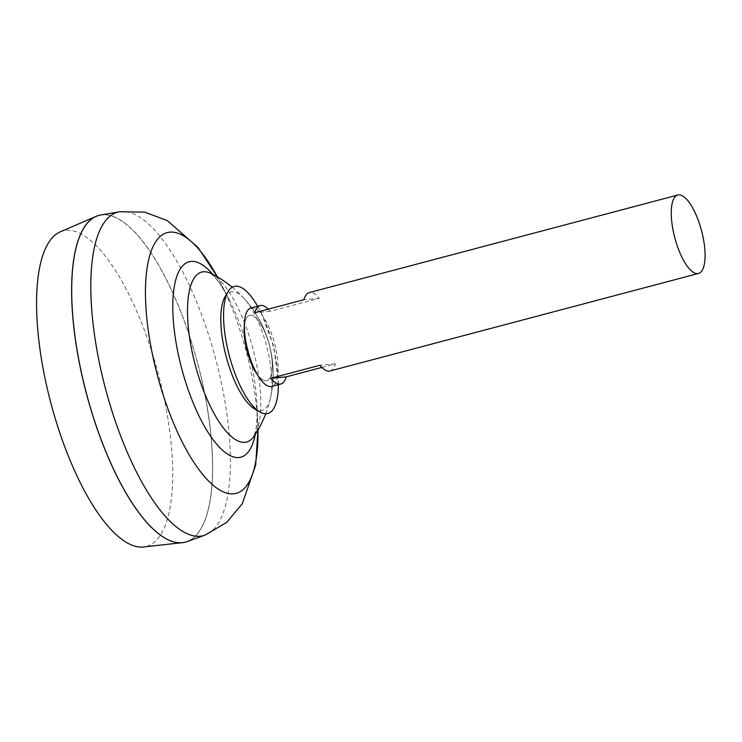 <?xml version="1.0" encoding="UTF-8"?>
<svg xmlns="http://www.w3.org/2000/svg" width="742" height="742" viewBox="0 0 742 742"><rect width="100%" height="100%" fill="white"/><g stroke="black" fill="none" stroke-linecap="round" stroke-linejoin="round"><path stroke-width="0.56" stroke-dasharray="3.71 2.78" d="M244.164 327.704A33.798 11.529 -104.8 0 1 250.212 315.257A33.798 11.529 -104.8 0 1 269.819 346.978A33.798 11.529 -104.8 0 1 266.192 380.832A33.798 11.529 -104.8 0 1 256.064 372.67M250.898 308.023A40.56 13.829 -104.8 0 1 275.217 345.948A40.56 13.829 -104.8 0 1 271.646 386.434M330.005 370.991A40.56 13.829 75.2 0 0 335.328 363.868L321.852 367.429M60.195 231.866A163.184 55.65 -104.8 0 1 160.754 383.54A163.184 55.65 -104.8 0 1 143.596 546.965M81.648 231.912A168.916 57.607 -104.8 0 1 98.89 215.477A168.916 57.607 -104.8 0 1 200.192 373.439A168.981 57.635 -104.8 0 1 185.379 542.114M200.257 373.421A168.916 57.607 -104.8 0 1 185.389 542.04A168.916 57.607 -104.8 0 1 84.087 384.087A168.916 57.607 -104.8 0 1 98.955 215.468A168.916 57.607 -104.8 0 1 200.257 373.421M98.909 215.403A168.981 57.635 -104.8 0 1 200.21 373.439A168.916 57.607 -104.8 0 1 185.324 542.059A168.916 57.607 -104.8 0 1 162.21 536.308M100.606 215.032A168.981 57.635 -104.8 0 1 200.275 373.421A168.981 57.635 -104.8 0 1 187.04 541.604M210.876 273.418A87.908 29.977 -104.8 0 1 254.385 354.277A87.908 29.977 -104.8 0 1 253.987 436.305M268.261 309.145A40.56 13.829 -104.8 0 1 270.199 311.297L319.338 298.293A40.56 13.829 75.2 0 0 309.247 292.58M335.328 363.868L319.913 365.277M319.338 298.293L303.923 299.712M270.199 311.297L254.784 312.716M225.076 296.698A61.271 20.897 -104.8 0 1 231.856 291.736A61.271 20.897 -104.8 0 1 244.489 298.915A61.271 20.897 -104.8 0 1 267.417 349.25A61.271 20.897 -104.8 0 1 270.589 397.526A61.271 20.897 -104.8 0 1 260.832 410.623A61.271 20.897 -104.8 0 1 254.812 409.055M254.413 300.992A65.713 22.408 -104.8 0 1 273.566 347.887A65.713 22.408 -104.8 0 1 278.185 390.811M244.35 325.46A33.798 11.529 -104.8 0 1 250.212 315.257A33.798 11.529 -104.8 0 1 269.819 346.978A33.798 11.529 -104.8 0 1 266.192 380.832A33.798 11.529 -104.8 0 1 257.335 374.524M119.443 211.767A167.321 57.06 -104.8 0 1 218.129 368.598A167.321 57.06 -104.8 0 1 205.033 535.121M212.954 274.475A101.07 34.475 -104.8 0 1 228.963 299.165L217.452 276.952A134.849 45.995 -104.8 0 1 220.402 282.507A134.849 45.995 -104.8 0 1 248.078 358.738A134.849 45.995 -104.8 0 1 257.771 423.701A134.849 45.995 -104.8 0 1 257.956 429.989L256.973 404.984A101.07 34.475 -104.8 0 1 255.276 434.367M210.607 273.279L214.373 276.775C218.602 281.292 223.472 288.759 228.963 299.165A101.07 34.475 -104.8 0 1 249.711 356.299A101.07 34.475 -104.8 0 1 256.973 404.984C257.344 416.754 256.815 425.648 255.369 431.668L253.829 436.565M265.738 413.748A111.856 111.856 0 0 0 232.255 287.219M278.445 384.634L274.002 347.275L261.527 313.198L257.697 306.223M270.589 397.526A111.856 111.856 0 0 0 244.489 298.915"/><path stroke-width="1.11" d="M321.852 367.429L286.189 376.871A40.56 13.829 -104.8 0 1 280.866 383.994L271.646 386.434A40.56 13.829 -104.8 0 1 258.708 376.778A40.56 13.829 -104.8 0 1 247.327 348.508A40.56 13.829 -104.8 0 1 244.433 322.826A40.56 13.829 -104.8 0 1 250.898 308.023L260.108 305.583A40.56 13.829 -104.8 0 1 268.261 309.145M258.708 376.778L256.064 372.67A33.798 11.529 -104.8 0 1 246.585 349.111A33.798 11.529 -104.8 0 1 244.164 327.704L244.433 322.826M280.866 383.994A40.56 13.829 -104.8 0 1 270.774 378.29L319.913 365.277A40.56 13.829 75.2 0 0 330.005 370.991L698.556 273.446A40.56 13.829 -104.8 0 1 674.228 235.52A40.56 13.829 -104.8 0 1 677.798 195.035A40.56 13.829 -104.8 0 1 702.117 232.96A40.56 13.829 -104.8 0 1 698.556 273.446M185.379 542.114A168.981 57.635 -104.8 0 1 182.449 542.662L143.596 546.965A163.184 55.65 -104.8 0 1 48.527 393.835A163.184 55.65 -104.8 0 1 60.195 231.866L96.089 216.376A168.981 57.635 -104.8 0 1 98.909 215.403M182.449 542.662A168.981 57.635 -104.8 0 1 84.004 384.106A168.981 57.635 -104.8 0 1 96.089 216.376M162.21 536.308A168.916 57.607 -104.8 0 1 84.031 384.106A168.916 57.607 -104.8 0 1 81.648 231.912M187.04 541.604A168.981 57.635 -104.8 0 1 84.069 384.087A168.981 57.635 -104.8 0 1 100.606 215.032L119.443 211.767A167.321 57.06 -104.8 0 0 103.064 379.162A167.321 57.06 -104.8 0 0 205.033 535.121L187.04 541.604M265.738 413.748A111.856 111.856 0 0 1 253.987 436.305A87.908 29.977 -104.8 0 1 244.953 442.334A87.908 29.977 -104.8 0 1 193.931 359.833A87.908 29.977 -104.8 0 1 203.373 271.776A87.908 29.977 -104.8 0 1 210.876 273.418L210.682 273.325M677.798 195.035L309.247 292.58A40.56 13.829 75.2 0 0 303.923 299.712L254.784 312.716A40.56 13.829 -104.8 0 1 260.108 305.583M286.189 376.871L270.774 378.29M278.445 384.634L278.185 390.811A65.713 22.408 -104.8 0 1 260.052 412.033A65.713 22.408 -104.8 0 1 228.378 352.033A65.713 22.408 -104.8 0 1 228.156 291.513A65.713 22.408 -104.8 0 1 254.413 300.992L257.697 306.223M260.052 412.033L254.812 409.055A61.271 20.897 -104.8 0 1 225.28 353.118A61.271 20.897 -104.8 0 1 225.076 296.698L228.156 291.513M257.335 374.524A33.798 11.529 -104.8 0 1 246.585 349.111A33.798 11.529 -104.8 0 1 244.35 325.46M205.033 535.121L226.774 522.331L242.3 503.679L255.665 465.095L257.956 429.989A134.849 45.995 -104.8 0 1 219.28 489.748A134.849 45.995 -104.8 0 1 155.338 367.253A134.849 45.995 -104.8 0 1 156.098 241.196A134.849 45.995 -104.8 0 1 217.443 276.942L198.095 247.578L167.395 220.652L144.671 212.119L119.443 211.767M255.276 434.367A101.07 34.475 -104.8 0 1 221.348 449.151A101.07 34.475 -104.8 0 1 180.204 362.68A101.07 34.475 -104.8 0 1 177.162 275.365A101.07 34.475 -104.8 0 1 212.954 274.475M232.255 287.219A111.856 111.856 0 0 0 210.876 273.418"/></g></svg>
